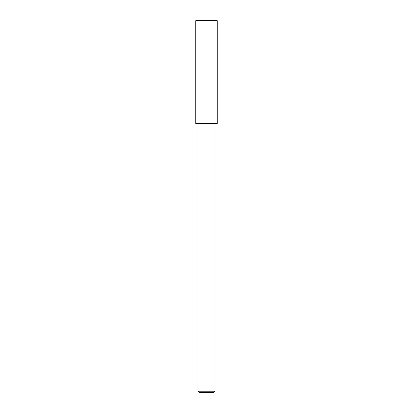 <?xml version="1.0" encoding="UTF-8"?>
<svg xmlns="http://www.w3.org/2000/svg" width="413" height="413" viewBox="0 0 413 413"><rect width="100%" height="100%" fill="white"/><g stroke="black" fill="none" stroke-linecap="round" stroke-linejoin="round"><path stroke-width="0.62" d="M206.5 74.98L217.223 74.975L217.223 123.58L195.777 123.58L195.777 74.98L206.5 74.98M215.08 391.204L213.934 392.35L199.066 392.35L197.92 391.204L215.08 391.204L215.08 123.58M195.777 74.975L195.777 20.65L217.223 20.65L217.223 74.975L195.777 74.975M197.92 123.58L197.92 391.204"/></g></svg>
